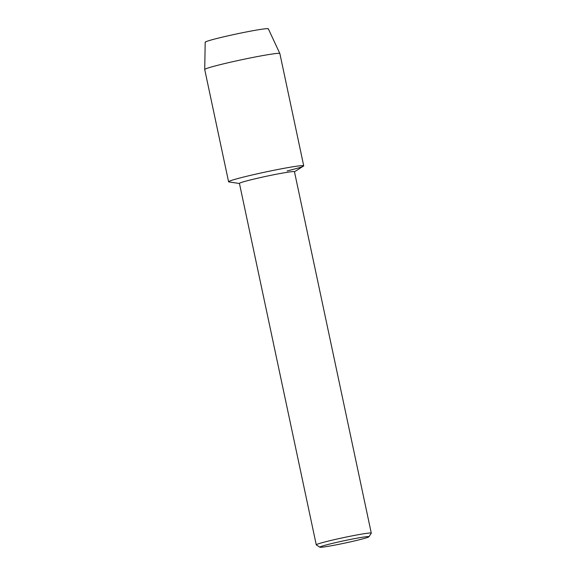<?xml version="1.0" encoding="UTF-8"?>
<svg xmlns="http://www.w3.org/2000/svg" width="576" height="576" viewBox="0 0 576 576"><rect width="100%" height="100%" fill="white"/><g stroke="black" fill="none" stroke-linecap="round" stroke-linejoin="round"><path stroke-width="0.86" d="M205.423 42.365A32.27 1.577 -12 0 1 219.11 37.93A32.27 1.577 -12 0 1 252.95 30.708A32.27 1.577 -12 0 1 268.171 29.03M319.889 547.2L316.31 544.882A28.123 1.375 -12 0 1 316.26 544.824L239.436 183.398A28.123 1.375 -12 0 1 251.568 179.647A28.123 1.375 -12 0 1 279.742 173.592A28.123 1.375 -12 0 1 294.458 171.706L371.282 533.124A28.123 1.375 -12 0 1 371.261 533.203L368.935 536.774A25.099 1.224 -12 0 1 358.128 540.058A25.099 1.224 -12 0 1 333.518 545.357A25.099 1.224 -12 0 1 319.889 547.2A25.099 1.224 -12 0 1 330.674 543.802A25.099 1.224 -12 0 1 356.342 538.301A25.099 1.224 -12 0 1 368.935 536.774M239.458 183.485L228.96 181.951A38.405 1.879 -12 0 1 245.146 176.659A38.405 1.879 -12 0 1 285.761 168.005A38.405 1.879 -12 0 1 303.444 166.118L294.48 171.792M316.26 544.824A28.123 1.375 -12 0 1 328.392 541.073A28.123 1.375 -12 0 1 356.566 535.018A28.123 1.375 -12 0 1 371.282 533.124M303.718 165.809A38.405 1.879 -12 0 0 283.615 168.394A38.405 1.879 -12 0 0 245.146 176.659A38.405 1.879 -12 0 0 228.586 181.786L204.718 69.509A38.405 1.879 -12 0 1 204.718 69.487L205.2 42.214A32.27 1.577 -12 0 1 219.11 37.93A32.27 1.577 -12 0 1 251.28 31.018A32.27 1.577 -12 0 1 268.315 28.8L279.85 53.518A38.405 1.879 -12 0 1 279.857 53.539L303.718 165.809A38.405 1.879 -12 0 1 287.158 170.935M204.718 69.487A38.405 1.879 -12 0 1 221.285 64.39A38.405 1.879 -12 0 1 259.567 56.16A38.405 1.879 -12 0 1 279.85 53.518"/></g></svg>
